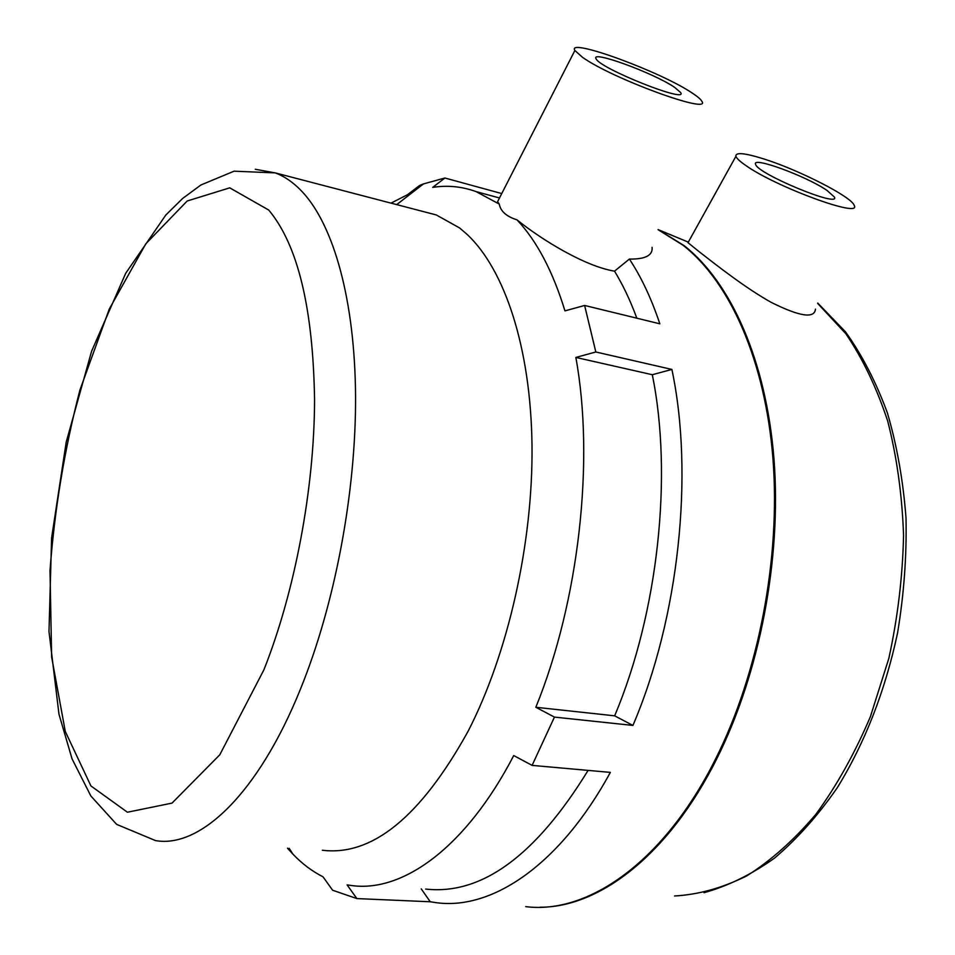 <?xml version="1.0" encoding="UTF-8"?>
<svg xmlns="http://www.w3.org/2000/svg" width="955" height="955" viewBox="0 0 955 955"><rect width="100%" height="100%" fill="white"/><g stroke="black" fill="none" stroke-linecap="round" stroke-linejoin="round"><path stroke-width="1.43" d="M287.503 848.219L293.066 854.319C302.257 863.857 312.237 871.354 323.005 876.809L332.615 890.239L356.86 898.583L347.107 884.879L351.643 885.548C402.604 892.662 465.825 847.825 513.73 755.56L532.102 765.385L610.364 772.392C559.94 864.967 492.362 909.876 437.139 902.797L430.239 901.771L421.227 888.854M595.825 351.989L671.878 369.43L652.301 374.718L575.841 357.433L595.825 351.989L584.627 305.457L564.954 310.876C552.826 271.292 536.841 240.947 517.001 219.853C506.472 216.522 500.563 211.27 499.262 204.084L476.127 191.621C461.898 186.476 447.429 185.067 432.699 187.383L444.887 178.012L501.745 193.567M584.627 305.457L659.833 323.805C651.453 298.712 641.306 277.129 629.393 259.068L614.519 271.16C622.923 284.877 630.348 300.55 636.818 318.194M532.102 765.385L554.437 717.098L632.926 725.43L614.65 715.832L535.839 707.273C579.148 600.898 594.702 460.059 575.841 357.433M356.86 898.583L430.239 901.771M444.887 178.012L423.435 183.921L419.579 185.473L420.952 185.831M652.086 247.333C652.898 255.403 645.329 259.306 629.393 259.068M671.878 369.43C694.118 474.014 679.017 617.718 632.926 725.43M423.399 211.58L436.304 214.959L459.57 227.935L467.484 234.739C504.682 269.907 530.765 347.548 532.007 445.173C533.129 542.738 508.251 653.125 468.153 731.16C420.833 816.68 372.223 856.36 322.348 850.237M419.579 185.473L407.558 194.677L391.013 203.129M554.437 717.098L535.839 707.273M499.262 204.084L497.579 201.72L498.928 199.082M652.301 374.718C672.845 475.244 658.27 612.37 614.65 715.832M588.089 770.399C535.683 855.752 481.535 895.301 425.644 889.069M826.935 190.367L834.455 197.088C840.328 208.166 757.279 173.738 755.632 164.391C751.167 155.916 805.913 175.959 826.935 190.367M745.724 165.43C739.934 161.455 736.663 158.411 735.911 156.322C735.326 152.096 744.411 152.907 763.164 158.733C798.117 169.548 851.92 196.909 854.176 205.373C862.413 218.683 775.997 187.085 745.724 165.43M674.576 87.323L680.617 92.504C688.71 103.88 599.716 68.474 596.123 58.828C589.724 49.612 653.709 72.986 674.576 87.323M582.443 57.252L574.874 50.496C566.1 36.994 660.86 71.673 692.327 93.113C697.437 96.455 700.552 99.093 701.662 101.015C713.087 115.471 612.119 78.704 582.443 57.252M815.463 309.122C814.472 318.815 799.753 316.582 771.306 302.425C744.888 287.706 715.522 264.356 699.442 251.929L688.018 242.701L688.34 242.093M614.519 271.16C584.305 266.17 540.721 239.06 517.001 219.853M658.067 229.689L683.147 245.304C729.596 281.773 765.17 359.749 773.001 459.2C780.617 558.615 758.64 673.215 715.689 758.748C664.167 862.234 587.886 914.556 525.68 906.629M436.304 214.959L275.255 172.891L234.047 171.184L200.896 184.995L182.703 198.401L165.824 215.018L125.69 273.309L91.596 351.237L66.217 442.081L51.606 537.928L48.992 631.494L58.971 714.221L72.067 758.903L90.892 796.028L116.617 824.356L155.486 840.579C199.714 848.529 258.065 794.369 300.598 688.77C335.002 604.014 356.048 492.207 355.558 396.241C354.938 300.24 333.749 225.989 302.783 192.337C294.14 183.002 284.96 176.52 275.255 172.891L255.295 169.274M263.914 669.813L219.769 754.82L172.019 803.107L127.433 812.228L90.928 785.953L65.286 731.47L51.642 657.016L50.006 570.529C54.566 509.313 64.546 449.113 79.957 389.938L109.228 309.181L145.805 243.823L187.156 201.016L229.725 187.849L268.737 210.04C297.829 244.922 313.109 308.155 314.565 399.751C314.374 488.387 295.047 591.252 263.914 669.813M540.303 907.226C599.621 907.286 668.989 854.57 716.739 758.819C759.679 673.335 781.656 558.794 774.016 459.439C766.173 360.047 730.599 282.095 684.126 245.638L658.102 229.582M817.623 303.368L845.76 333.629C862.64 358.459 876.63 387.646 887.72 421.155C896.829 456.753 902.117 494.809 903.561 535.325C902.654 576.545 897.748 617.563 888.842 658.365L870.423 716.596C854.892 753.137 836.711 785.702 815.88 814.305C793.963 840.102 770.912 860.634 746.726 875.902C722.35 887.995 698.284 894.692 674.54 895.981M289.114 848.303L293.066 854.319M396.719 204.609L423.435 183.921M476.127 191.621L499.489 197.972M735.911 156.322L688.006 242.689M574.874 50.496L497.579 201.72M687.887 241.961L658.102 229.594M704.014 892.71C728.02 886.025 751.549 874.482 774.565 858.079C797.019 839.003 817.886 815.606 837.165 787.899C864.932 742.847 885.058 691.265 897.533 633.153C903.955 594.523 906.773 556.12 906.009 517.968C903.167 480.628 896.972 445.627 887.41 412.99C876.105 382.179 862.15 355.153 845.533 331.886L817.743 303.057"/></g></svg>
